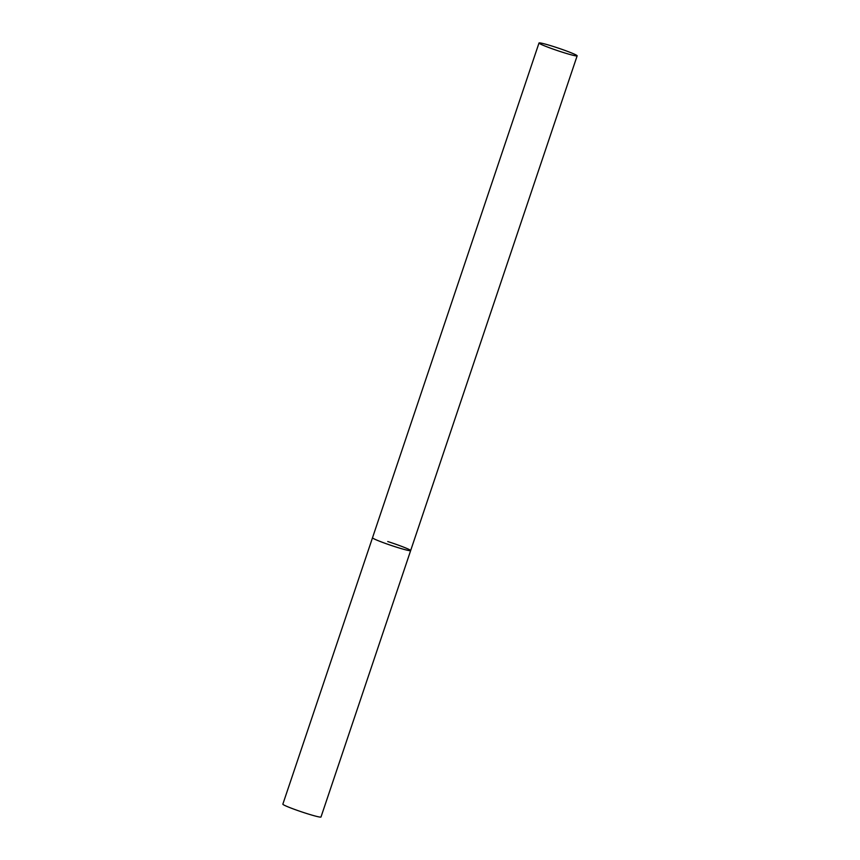 <?xml version="1.0" encoding="UTF-8"?>
<svg xmlns="http://www.w3.org/2000/svg" width="860" height="860" viewBox="0 0 860 860"><rect width="100%" height="100%" fill="white"/><g stroke="black" fill="none" stroke-linecap="round" stroke-linejoin="round"><path stroke-width="1.29" d="M395.417 546.82A20.124 1.311 -161.4 0 1 372.509 537.758A20.124 1.311 18.6 0 0 372.896 538.199A20.124 1.311 18.6 0 0 393.3 546.132A20.124 1.311 18.6 0 0 410.65 550.593A20.124 1.311 -161.4 0 1 395.417 546.82M387.742 541.531A20.124 1.311 -161.4 0 1 410.65 550.593L320.995 817A20.124 1.311 -161.4 0 1 305.762 813.227A20.124 1.311 -161.4 0 1 282.854 804.164L539.005 43A20.124 1.311 18.6 0 0 539.392 43.441A20.124 1.311 18.6 0 0 559.795 51.374A20.124 1.311 18.6 0 0 577.146 55.835A20.124 1.311 18.6 0 0 576.759 55.395A20.124 1.311 18.6 0 0 556.355 47.461A20.124 1.311 18.6 0 0 539.005 43M410.65 550.593L577.146 55.835"/></g></svg>
